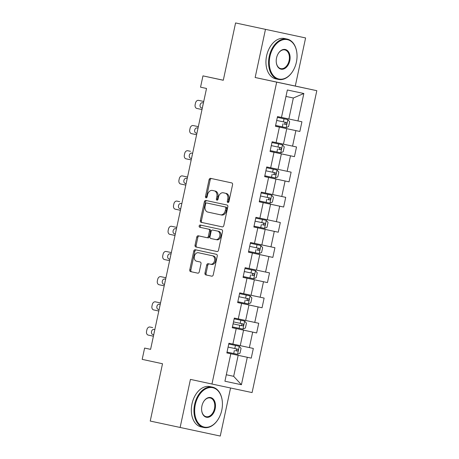 <?xml version="1.0" encoding="UTF-8"?>
<svg xmlns="http://www.w3.org/2000/svg" width="459" height="459" viewBox="0 0 459 459"><rect width="100%" height="100%" fill="white"/><g stroke="black" fill="none" stroke-linecap="round" stroke-linejoin="round"><path stroke-width="0.69" d="M227.888 202.522L227.888 202.522A1.136 0.838 -78 0 0 228.949 201.587L232.558 184.753A1.618 1.199 -78 0 0 231.72 182.911L210.595 178.362A1.618 1.199 -78 0 0 209.086 179.693L205.477 196.532A1.136 0.838 -78 0 0 206.057 197.818A1.136 0.838 -78 0 0 206.062 197.818A1.136 0.838 -78 0 0 207.118 196.882L207.583 194.708A5.187 3.844 -78 0 1 212.419 190.445L214.187 190.824A5.187 3.844 -78 0 1 216.855 196.704L216.39 198.885A1.136 0.838 -78 0 0 216.975 200.17L216.975 200.17A1.136 0.838 -78 0 0 218.031 199.235L218.501 197.06A5.187 3.844 -78 0 1 223.338 192.797L225.105 193.176A5.187 3.844 -78 0 1 227.773 199.057L227.303 201.237A1.136 0.838 -78 0 0 227.888 202.522M204.972 273.053A1.618 1.199 -78 0 0 205.804 274.895L211.731 276.169A1.618 1.199 -78 0 0 213.246 274.838L217.25 256.139A1.618 1.199 -78 0 0 216.418 254.303L195.293 249.748A1.618 1.199 -78 0 0 193.778 251.079L189.774 269.777A1.618 1.199 -78 0 0 190.605 271.619L197.766 273.162A1.618 1.199 -78 0 0 199.275 271.826L200.99 263.827A1.618 1.199 -78 0 0 200.158 261.986L196.607 261.223A4.338 3.213 -78 0 1 194.375 256.311A4.338 3.213 -78 0 1 198.42 252.743L212.333 255.743A4.338 3.213 -78 0 1 214.565 260.655A4.338 3.213 -78 0 1 210.52 264.223L208.197 263.718A1.618 1.199 -78 0 0 206.688 265.055L204.972 273.053L206.057 273.289A1.618 1.199 -78 0 0 206.889 275.125L211.8 276.18M210.515 264.218A4.338 3.213 -78 0 0 210.52 264.223L211.605 264.453A4.338 3.213 -78 0 0 211.605 264.453A4.338 3.213 -78 0 0 215.65 260.884A4.338 3.213 -78 0 0 213.418 255.973L212.333 255.743M199.51 252.978A4.338 3.213 -78 0 0 199.504 252.978L198.42 252.743A4.338 3.213 -78 0 0 198.42 252.743L213.418 255.973M224.422 193.027A5.187 3.844 -78 0 0 224.411 193.027A5.187 3.844 -78 0 0 224.422 193.027L223.338 192.797A5.187 3.844 -78 0 0 223.338 192.797L225.105 193.176M213.51 190.674A5.187 3.844 -78 0 0 213.504 190.674L212.419 190.445A5.187 3.844 -78 0 0 212.419 190.445L214.187 190.824M265.468 29.393L255.152 77.502L295.286 86.051L305.602 37.942L235.576 22.95L223.292 80.262L202.964 75.878L200.543 87.181L206.521 88.472L150.592 349.356L144.614 348.065L142.187 359.368L162.515 363.746L150.231 421.058L220.257 436.05L230.556 387.993M255.152 77.502L276.674 82.138L211.955 384.028L190.433 379.392L180.123 427.501M222.294 226.889A1.618 1.199 -78 0 0 222.299 226.889A1.618 1.199 -78 0 0 223.808 225.558L227.819 206.86A1.618 1.199 -78 0 0 226.981 205.018L205.856 200.468A1.618 1.199 -78 0 0 204.347 201.799L200.336 220.498A1.618 1.199 -78 0 0 201.168 222.334L222.294 226.889M222.535 231.497L218.524 250.195A1.618 1.199 -78 0 1 217.015 251.532A1.618 1.199 -78 0 0 217.015 251.532L195.89 246.976A1.618 1.199 -78 0 1 195.052 245.14L196.768 237.137A1.618 1.199 -78 0 1 198.282 235.806L206.848 237.653A1.618 1.199 -78 0 0 206.854 237.653A1.618 1.199 -78 0 0 208.363 236.322L209.499 231.009A1.618 1.199 -78 0 0 208.667 229.173L199.745 227.251A1.136 0.838 -78 0 1 199.166 225.966A1.136 0.838 -78 0 1 200.222 225.03L221.703 229.661A1.618 1.199 -78 0 1 222.535 231.497M235.576 22.95L305.602 37.942M276.674 82.138L316.813 90.687L252.089 392.577L211.955 384.028M251.251 358.129L247.292 357.286L241.411 384.734L233.671 376.323L226.31 374.751L233.671 376.323L238.169 355.335L226.855 352.896L251.251 358.129L253.328 348.444L249.369 347.601L252.691 332.104L256.65 332.947L258.727 323.262L254.768 322.419L258.09 306.922L262.049 307.765L264.126 298.075L260.167 297.231L263.489 281.734L267.448 282.578L269.525 272.893L265.566 272.049L268.888 256.552L272.847 257.396L274.924 247.705L270.965 246.862L274.287 231.365L278.246 232.208L280.323 222.523L276.364 221.68L279.686 206.183L283.645 207.026L285.722 197.336L281.763 196.492L285.085 180.995L289.044 181.839L291.121 172.154L287.162 171.31L290.484 155.813L294.443 156.657L296.52 146.972L292.561 146.128L295.883 130.626L299.847 131.469L301.919 121.784L297.96 120.941L303.847 93.498L287.357 89.987L281.476 117.429L277.517 116.586L275.44 126.271L279.399 127.114L275.44 126.254M241.411 384.734L224.921 381.222L230.808 353.774L226.849 352.931L228.921 343.246L232.885 344.089L236.207 328.592L232.248 327.749L234.319 318.064L238.284 318.907L241.606 303.405L237.647 302.561L239.724 292.876L243.683 293.72L247.005 278.223L243.046 277.379L245.123 267.695L249.082 268.538L252.404 253.035L248.445 252.192L250.522 242.507L254.481 243.35L257.803 227.853L253.844 227.01L257.803 227.853M279.399 127.114L276.077 142.611L272.118 141.768L270.041 151.459L274 152.302L270.678 167.799L266.719 166.956L264.642 176.64L268.601 177.484L265.279 192.981L261.32 192.137L259.243 201.828L263.202 202.671L259.88 218.168L255.921 217.325L253.844 227.01M256.65 332.947L232.26 327.692L243.568 330.147L240.246 345.644L232.891 344.061M232.248 327.726L236.207 328.592M240.246 345.644L249.369 347.601M243.568 330.147L252.691 332.104M241.606 303.405L248.973 304.965L245.645 320.462L238.29 318.879M245.645 320.462L254.768 322.419M248.973 304.965L258.09 306.922M247.005 278.223L254.372 279.778L251.044 295.28L243.689 293.691M251.044 295.28L260.167 297.231M254.372 279.778L263.489 281.734M248.451 252.157L259.771 254.596L256.443 270.093L249.088 268.509M248.445 252.175L252.404 253.035M256.443 270.093L265.566 272.049M259.771 254.596L268.888 256.552M253.85 226.97L265.17 229.408L261.842 244.911L254.487 243.322M261.842 244.911L270.965 246.862M265.17 229.408L274.287 231.365M259.249 201.788L270.569 204.226L267.241 219.723L259.886 218.14M259.243 201.805L263.202 202.671M267.241 219.723L276.364 221.68M270.569 204.226L279.686 206.183M264.648 176.6L275.968 179.044L272.64 194.541L265.285 192.952M264.642 176.623L268.601 177.484M272.64 194.541L281.763 196.492M275.968 179.044L285.085 180.995M270.047 151.418L281.367 153.857L278.045 169.354L270.684 167.77M270.041 151.436L274 152.302M278.045 169.354L287.162 171.31M281.367 153.857L290.484 155.813M299.847 131.469L275.452 126.214L286.766 128.675L283.444 144.172L276.083 142.583M283.444 144.172L292.561 146.128M286.766 128.675L295.883 130.626M303.847 93.498L293.341 98.002L288.843 118.984L281.482 117.401M288.843 118.984L297.96 120.941M295.286 86.051L316.813 90.687M150.592 349.339L144.614 348.065M223.298 80.21L202.964 75.878M293.341 98.002L285.974 96.43M226.849 352.914L230.808 353.774M238.169 355.335L247.292 357.286M270.053 151.401L294.443 156.657M264.654 176.583L289.044 181.839M259.255 201.771L283.645 207.026M253.856 226.953L278.246 232.208M248.457 252.134L272.847 257.396M243.058 277.322L267.448 282.578M237.659 302.504L262.049 307.765M228.49 202.362A1.136 0.838 -78 0 1 228.387 201.467L228.857 199.286A5.187 3.844 -78 0 0 226.189 193.405M215.271 191.053A5.187 3.844 -78 0 1 217.939 196.934L217.474 199.114A1.136 0.838 -78 0 0 217.577 200.009M211.616 178.58A1.618 1.199 -78 0 0 210.17 179.922L206.561 196.762A1.136 0.838 -78 0 0 206.659 197.657M206.877 200.686A1.618 1.199 -78 0 0 205.431 202.029L201.421 220.727A1.618 1.199 -78 0 0 202.253 222.569L222.363 226.901M225.799 208.248A1.136 0.838 -78 0 0 225.22 206.957L206.676 202.964A1.136 0.838 -78 0 0 206.67 202.964A1.136 0.838 -78 0 0 205.615 203.894L205.121 206.194A5.187 3.844 -78 0 0 207.789 212.075L220.463 214.806A5.187 3.844 -78 0 0 220.469 214.806A5.187 3.844 -78 0 0 225.306 210.543L225.799 208.248L226.884 208.478A1.136 0.838 -78 0 0 226.304 207.193L225.22 206.957M207.755 203.194L206.67 202.964L207.755 203.194A1.136 0.838 -78 0 0 207.755 203.194L226.304 207.193M220.481 214.806L221.548 215.036A5.187 3.844 -78 0 0 221.559 215.036A5.187 3.844 -78 0 0 226.39 210.773L225.306 210.543M226.884 208.478L226.39 210.773M217.078 251.538L195.89 246.976M199.298 236.024A1.618 1.199 -78 0 0 197.852 237.366L196.136 245.37A1.618 1.199 -78 0 0 196.974 247.206M207.938 237.882L207.933 237.882A1.618 1.199 -78 0 0 207.938 237.882A1.618 1.199 -78 0 0 209.447 236.551L210.583 231.244A1.618 1.199 -78 0 0 209.752 229.402L199.745 227.251M201.254 225.254A1.136 0.838 -78 0 0 200.239 226.235A1.136 0.838 -78 0 0 200.83 227.48M215.741 239.569A4.338 3.213 -78 0 0 215.747 239.569A4.338 3.213 -78 0 0 219.792 236.001A4.338 3.213 -78 0 0 217.56 231.089L212.66 230.034A1.618 1.199 -78 0 0 212.655 230.034A1.618 1.199 -78 0 0 211.146 231.365L210.004 236.672A1.618 1.199 -78 0 0 210.842 238.514L215.741 239.569M216.832 239.799L216.826 239.799A4.338 3.213 -78 0 0 216.832 239.799A4.338 3.213 -78 0 0 220.877 236.23A4.338 3.213 -78 0 0 218.645 231.319L217.56 231.089M213.739 230.263L212.655 230.034L213.739 230.263A1.618 1.199 -78 0 0 213.739 230.263L218.645 231.319M209.218 263.942A1.618 1.199 -78 0 0 207.772 265.285L206.057 273.289M196.309 249.971A1.618 1.199 -78 0 0 194.863 251.314L190.858 270.012A1.618 1.199 -78 0 0 191.69 271.848L197.829 273.174M287.822 119.604L277.351 117.361L287.822 119.604L289.646 121.681L288.608 126.523L286.152 127.648L287.868 119.656M203.733 101.468L201.289 100.946A3.305 2.444 102 0 0 201.283 100.94A3.305 2.444 102 0 1 201.283 100.94L203.733 101.479M286.152 127.648L275.618 125.433M202 109.546L196.848 108.439A3.305 2.444 -78 0 1 195.144 104.692L195.494 103.08A3.305 2.444 -78 0 1 198.569 100.366A3.305 2.444 -78 0 0 198.569 100.366L201.289 100.946M202.998 104.904A2.639 1.956 -78 0 0 202.735 106.109M284.482 122.094C285.584 123.006 285.441 123.649 284.064 124.033L285.785 124.4C286.955 123.976 287.093 123.333 286.204 122.467L276.691 120.424M201.461 107.911L202.31 108.094L201.461 107.911A2.639 1.956 -78 0 1 200.101 104.922A2.639 1.956 -78 0 1 202.562 102.747A2.639 1.956 -78 0 0 202.562 102.747L203.417 102.931M296.394 62.154A20.144 13.529 102.2 0 0 296.944 53.617A20.144 13.529 102.2 0 0 284.437 39.491A20.144 13.529 102.2 0 0 269.926 56.514A20.144 13.529 102.2 0 0 276.169 77.95A20.144 13.529 102.2 0 0 293.364 70.221A20.144 13.529 102.2 0 0 296.394 62.154M293.312 70.319A20.638 13.862 -77.8 0 1 293.255 70.411A20.638 13.862 -77.8 0 1 278.452 79.43A20.638 13.862 -77.8 0 1 269.244 56.365A20.638 13.862 -77.8 0 1 287.15 39.084A20.638 13.862 -77.8 0 1 296.921 53.399A20.638 13.862 -77.8 0 1 296.933 53.508M289.778 60.743A10.069 6.765 -77.8 0 1 282.52 69.252A10.069 6.765 -77.8 0 1 276.266 62.194A10.069 6.765 -77.8 0 1 276.542 57.926A10.069 6.765 -77.8 0 1 278.056 53.892A10.069 6.765 -77.8 0 1 286.657 50.025A10.069 6.765 -77.8 0 1 289.778 60.743M276.261 62.08A9.576 6.432 102.2 0 0 280.782 68.62A9.576 6.432 102.2 0 0 289.095 60.594A9.576 6.432 102.2 0 0 284.821 49.893A9.576 6.432 102.2 0 0 278.005 53.984M278.452 79.43L275.825 78.862A20.638 13.862 -77.8 0 1 266.61 55.803A20.638 13.862 -77.8 0 1 284.517 38.516L287.15 39.084M221.777 410.214A20.144 13.529 102.2 0 0 222.322 401.677A20.144 13.529 102.2 0 0 209.82 387.557A20.144 13.529 102.2 0 0 195.31 404.58A20.144 13.529 102.2 0 0 201.553 426.015A20.144 13.529 102.2 0 0 218.748 418.287A20.144 13.529 102.2 0 0 221.777 410.214M218.691 418.379A20.638 13.862 -77.8 0 1 218.639 418.476A20.638 13.862 -77.8 0 1 203.836 427.495A20.638 13.862 -77.8 0 1 194.622 404.431A20.638 13.862 -77.8 0 1 212.528 387.144A20.638 13.862 -77.8 0 1 222.305 401.459A20.638 13.862 -77.8 0 1 222.317 401.568M215.156 408.808A10.069 6.765 -77.8 0 1 207.904 417.317A10.069 6.765 -77.8 0 1 201.65 410.254A10.069 6.765 -77.8 0 1 201.926 405.986A10.069 6.765 -77.8 0 1 203.44 401.952A10.069 6.765 -77.8 0 1 212.035 398.091A10.069 6.765 -77.8 0 1 215.156 408.808M201.639 410.145A9.576 6.432 102.2 0 0 206.166 416.68A9.576 6.432 102.2 0 0 214.473 408.659A9.576 6.432 102.2 0 0 210.199 397.959A9.576 6.432 102.2 0 0 203.383 402.05M203.836 427.495L201.203 426.927A20.638 13.862 -77.8 0 1 191.994 403.863A20.638 13.862 -77.8 0 1 209.901 386.576L212.528 387.144M282.423 144.786L271.952 142.542L282.423 144.786L284.247 146.863L283.209 151.705L280.753 152.83L282.469 144.837M198.334 126.655L195.89 126.127A3.305 2.444 102 0 1 195.884 126.127A3.305 2.444 102 0 1 195.89 126.127L198.334 126.661M280.753 152.83L270.219 150.615M196.601 134.734L191.443 133.621A3.305 2.444 -78 0 1 189.745 129.88L190.095 128.262A3.305 2.444 -78 0 1 193.17 125.548A3.305 2.444 -78 0 0 193.17 125.548L195.884 126.127M197.599 130.086A2.639 1.956 -78 0 0 197.336 131.297M279.083 147.282C280.185 148.188 280.042 148.836 278.665 149.215L280.386 149.588C281.556 149.164 281.694 148.515 280.805 147.649L271.292 145.612M196.062 133.099L196.911 133.282L196.062 133.099A2.639 1.956 -78 0 1 194.702 130.104A2.639 1.956 -78 0 1 197.163 127.929A2.639 1.956 -78 0 0 197.163 127.929L198.018 128.113M277.024 169.973L266.553 167.73L277.024 169.973L278.848 172.05L277.81 176.893L275.354 178.017L277.07 170.025M187.771 150.736A3.305 2.444 -78 0 1 187.777 150.736L190.491 151.315A3.305 2.444 102 0 0 190.485 151.309A3.305 2.444 102 0 1 190.485 151.309L187.771 150.736A3.305 2.444 -78 0 0 184.696 153.449L184.346 155.062A3.305 2.444 -78 0 0 186.044 158.808L191.202 159.916M275.354 178.017L264.82 175.797M192.201 155.268A2.639 1.956 -78 0 0 191.937 156.479M273.684 172.464C274.786 173.37 274.643 174.018 273.266 174.403L274.987 174.77C276.157 174.345 276.295 173.703 275.406 172.836L265.893 170.794M190.663 158.28L191.512 158.464L190.663 158.28A2.639 1.956 -78 0 1 189.303 155.285A2.639 1.956 -78 0 1 191.764 153.117A2.639 1.956 -78 0 0 191.764 153.117L192.619 153.3M271.625 195.155L261.154 192.912L271.625 195.155L273.449 197.232L272.411 202.075L269.955 203.199L271.671 195.207M187.536 177.025L185.092 176.497A3.305 2.444 102 0 1 185.086 176.497A3.305 2.444 102 0 1 185.092 176.497L187.536 177.031M269.955 203.199L259.421 200.985M185.803 185.103L180.645 183.99A3.305 2.444 -78 0 1 178.947 180.249L179.297 178.631A3.305 2.444 -78 0 1 182.372 175.917A3.305 2.444 -78 0 0 182.372 175.917L185.086 176.497M186.802 180.456A2.639 1.956 -78 0 0 186.538 181.666M268.286 197.645C269.381 198.558 269.244 199.2 267.867 199.585L269.588 199.958C270.758 199.533 270.896 198.885 270.007 198.018L260.494 195.982M185.264 183.468L186.113 183.652L185.264 183.468A2.639 1.956 -78 0 1 183.904 180.473A2.639 1.956 -78 0 1 186.365 178.299A2.639 1.956 -78 0 1 186.371 178.299L187.22 178.482M266.226 220.343L255.755 218.094L266.226 220.343L268.05 222.42L267.012 227.262L264.556 228.387L266.272 220.395M180.404 210.285L175.246 209.178A3.305 2.444 -78 0 1 173.548 205.431L173.898 203.819A3.305 2.444 -78 0 1 176.973 201.105A3.305 2.444 -78 0 0 176.973 201.105L179.693 201.679A3.305 2.444 102 0 1 179.693 201.679A3.305 2.444 102 0 0 179.681 201.679M264.556 228.387L254.022 226.167M181.403 205.638A2.639 1.956 -78 0 0 181.139 206.848M262.887 222.833C263.982 223.74 263.845 224.388 262.468 224.772L264.189 225.139C265.359 224.715 265.497 224.072 264.608 223.206L255.095 221.163M179.865 208.65L180.714 208.834L179.865 208.65A2.639 1.956 -78 0 1 178.505 205.655A2.639 1.956 -78 0 1 180.966 203.486A2.639 1.956 -78 0 0 180.966 203.486L181.821 203.67M260.827 245.525L250.356 243.281L260.827 245.525L262.651 247.602L261.613 252.444L259.157 253.569L260.873 245.576M176.738 227.394L174.294 226.866A3.305 2.444 102 0 0 174.288 226.866A3.305 2.444 102 0 1 174.288 226.866L176.732 227.4M259.157 253.569L248.623 251.354M175.005 235.473L169.847 234.36A3.305 2.444 -78 0 1 168.149 230.619L168.499 229.001A3.305 2.444 -78 0 1 171.574 226.287A3.305 2.444 -78 0 0 171.574 226.287L174.294 226.866M175.998 230.825A2.639 1.956 -78 0 0 175.74 232.03M257.488 248.015C258.583 248.927 258.446 249.57 257.069 249.954L258.79 250.327C259.96 249.903 260.098 249.254 259.209 248.388L249.696 246.351M174.466 233.838L175.315 234.015L174.466 233.838A2.639 1.956 -78 0 1 173.106 230.843A2.639 1.956 -78 0 1 175.567 228.668A2.639 1.956 -78 0 0 175.567 228.668L176.422 228.852M255.428 270.712L244.957 268.463L255.428 270.712L257.252 272.784L256.214 277.632L253.758 278.751L255.474 270.764M171.339 252.576L168.895 252.048A3.305 2.444 102 0 1 168.889 252.048A3.305 2.444 102 0 1 168.895 252.048L171.333 252.582M253.758 278.751L243.224 276.536M169.606 260.655L164.448 259.547A3.305 2.444 -78 0 1 162.75 255.801L163.1 254.188A3.305 2.444 -78 0 1 166.175 251.475A3.305 2.444 -78 0 0 166.175 251.475L168.889 252.048M170.599 256.007A2.639 1.956 -78 0 0 170.341 257.218M252.089 273.203C253.184 274.109 253.047 274.757 251.67 275.136L253.391 275.509C254.561 275.084 254.699 274.442 253.81 273.57L244.297 271.533M169.067 259.019L169.916 259.203L169.067 259.019A2.639 1.956 -78 0 1 167.707 256.024A2.639 1.956 -78 0 1 170.169 253.85A2.639 1.956 -78 0 0 170.169 253.85L171.023 254.039M250.029 295.894L239.558 293.651L250.029 295.894L251.853 297.971L250.815 302.814L248.359 303.938L250.075 295.946M165.94 277.764L163.496 277.236A3.305 2.444 102 0 1 163.49 277.236A3.305 2.444 102 0 1 163.496 277.236L165.934 277.77M248.359 303.938L237.825 301.724M164.207 285.842L159.049 284.729A3.305 2.444 -78 0 1 157.351 280.983L157.701 279.37A3.305 2.444 -78 0 1 160.776 276.657L163.49 277.236M165.2 281.195A2.639 1.956 -78 0 0 164.942 282.4M246.69 298.384C247.785 299.297 247.648 299.939 246.271 300.324L247.992 300.697C249.162 300.272 249.3 299.624 248.411 298.757L238.898 296.715M163.668 284.201L164.517 284.385L163.668 284.201A2.639 1.956 -78 0 1 162.308 281.212A2.639 1.956 -78 0 1 164.77 279.038A2.639 1.956 -78 0 0 164.77 279.038L165.624 279.221M244.63 321.076L234.159 318.833L244.63 321.076L246.454 323.153L245.416 328.001L242.96 329.12L244.676 321.134M160.541 302.946L158.097 302.418A3.305 2.444 102 0 1 158.091 302.418A3.305 2.444 102 0 1 158.097 302.418L160.535 302.951M242.96 329.12L232.426 326.906M158.808 311.024L153.65 309.911A3.305 2.444 -78 0 1 151.952 306.17L152.302 304.558A3.305 2.444 -78 0 1 155.377 301.838A3.305 2.444 -78 0 0 155.377 301.838L158.091 302.418M159.801 306.377A2.639 1.956 -78 0 0 159.543 307.587M233.086 323.842L242.593 325.879C243.763 325.454 243.901 324.806 243.012 323.939L233.499 321.902M241.291 323.572C242.386 324.479 242.249 325.127 240.872 325.506L233.086 323.836M158.269 309.389L159.118 309.573L158.269 309.389A2.639 1.956 -78 0 1 156.909 306.394A2.639 1.956 -78 0 1 159.371 304.219A2.639 1.956 -78 0 1 159.376 304.219L160.225 304.403M239.231 346.264L228.76 344.021L239.231 346.264L241.055 348.341L240.017 353.183L237.561 354.308L239.277 346.315M153.409 336.212L148.251 335.099A3.305 2.444 -78 0 1 146.553 331.352L146.903 329.74A3.305 2.444 -78 0 1 149.978 327.026A3.305 2.444 -78 0 0 149.978 327.026L152.698 327.606A3.305 2.444 102 0 1 152.698 327.606A3.305 2.444 102 0 0 152.686 327.6M237.561 354.308L227.027 352.093M154.402 331.564A2.639 1.956 -78 0 0 154.144 332.769M235.892 348.754C236.987 349.666 236.85 350.309 235.473 350.693L237.194 351.06C238.364 350.636 238.502 349.993 237.613 349.127L228.1 347.084M152.87 334.571L153.719 334.754L152.87 334.571A2.639 1.956 -78 0 1 151.51 331.582A2.639 1.956 -78 0 1 153.972 329.407A2.639 1.956 -78 0 0 153.972 329.407L154.826 329.591M228.857 199.286L227.773 199.057M217.474 199.114L216.39 198.885M217.939 196.934L216.855 196.704M206.561 196.762L205.477 196.532M210.17 179.922L209.086 179.693M228.387 201.467L227.303 201.237M202.253 222.569L201.168 222.334M201.421 220.727L200.336 220.498M205.431 202.029L204.347 201.799M196.136 245.37L195.052 245.14M197.852 237.366L196.768 237.137M209.447 236.551L208.363 236.322M210.583 231.244L209.499 231.009M209.752 229.402L208.667 229.173M207.772 265.285L206.688 265.055M211.599 264.453L210.526 264.223M191.69 271.848L190.605 271.619M190.858 270.012L189.774 269.777M194.863 251.314L193.778 251.079M206.889 275.125L205.804 274.895M283.387 121.864L284.041 118.795M282.314 126.868L282.968 123.798M284.064 124.033L285.785 124.4M277.988 147.046L278.642 143.977M276.915 152.049L277.569 148.986M278.665 149.215L280.386 149.588M187.777 150.736L190.491 151.315M272.589 172.228L273.243 169.164M271.516 177.237L272.17 174.168M273.266 174.403L274.987 174.77M267.184 197.416L267.844 194.346M266.111 202.419L266.771 199.355M267.867 199.585L269.588 199.958M176.979 201.105L179.693 201.679L176.973 201.105M261.785 222.598L262.445 219.534M260.712 227.607L261.372 224.537M262.468 224.772L264.189 225.139M256.386 247.785L257.046 244.716M255.313 252.789L255.973 249.719M257.069 249.954L258.79 250.327M250.987 272.967L251.647 269.903M249.914 277.97L250.574 274.907M251.67 275.136L253.391 275.509M245.588 298.155L246.248 295.085M244.515 303.158L245.175 300.088M246.271 300.324L247.992 300.697M240.189 323.337L240.849 320.273M239.116 328.34L239.776 325.276M240.872 325.506L242.593 325.879M149.984 327.026L152.698 327.606L149.978 327.026M234.79 348.524L235.45 345.455M233.717 353.528L234.377 350.458M235.473 350.693L237.194 351.06M221.559 215.036L220.469 214.806"/></g></svg>
